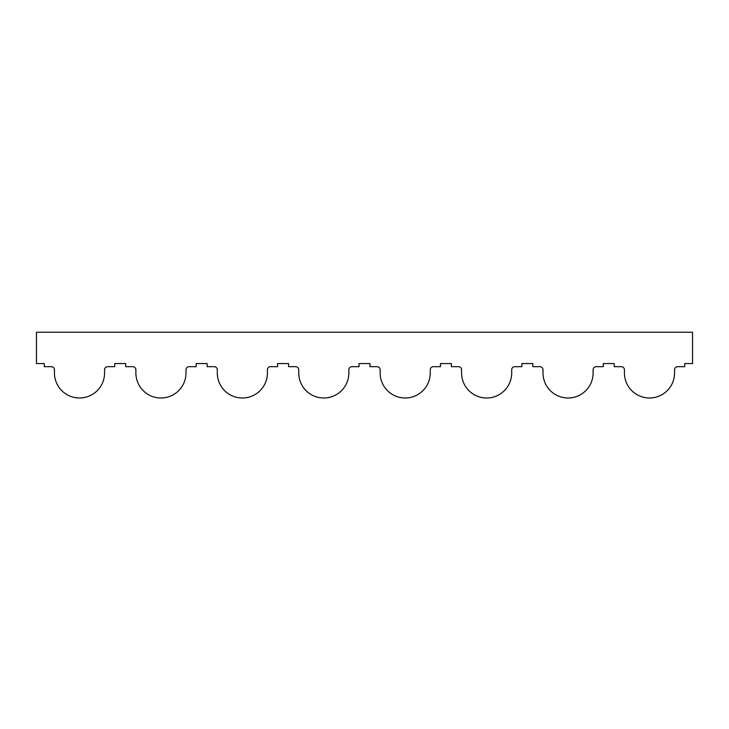<?xml version="1.0" encoding="UTF-8"?>
<svg xmlns="http://www.w3.org/2000/svg" width="729" height="729" viewBox="0 0 729 729"><rect width="100%" height="100%" fill="white"/><g stroke="black" fill="none" stroke-linecap="round" stroke-linejoin="round"><path stroke-width="1.09" d="M514.82 366.678A3.135 3.135 0 0 0 511.694 369.813L511.694 372.938A25.05 25.05 0 0 1 486.635 397.998A25.05 25.05 0 0 1 461.585 372.938L461.585 369.813A3.135 3.135 0 0 0 458.45 366.678L451.406 366.678L451.406 363.543L440.444 363.543L440.444 366.678L433.4 366.678A3.135 3.135 0 0 0 430.265 369.813L430.265 372.938A25.05 25.05 0 0 1 405.215 397.998A25.05 25.05 0 0 1 380.155 372.938L380.155 369.813A3.135 3.135 0 0 0 377.03 366.678L369.977 366.678L369.977 363.543L359.023 363.543L359.023 366.678L351.97 366.678A3.135 3.135 0 0 0 348.845 369.813L348.845 372.938A25.05 25.05 0 0 1 323.785 397.998A25.05 25.05 0 0 1 298.735 372.938L298.735 369.813A3.135 3.135 0 0 0 295.6 366.678L288.556 366.678L288.556 363.543L277.594 363.543L277.594 366.678L270.55 366.678A3.135 3.135 0 0 0 267.415 369.813L267.415 372.938A25.05 25.05 0 0 1 242.365 397.998A25.05 25.05 0 0 1 217.306 372.938L217.306 369.813A3.135 3.135 0 0 0 214.18 366.678L207.127 366.678L207.127 363.543L196.165 363.543L196.165 366.678L189.121 366.678A3.135 3.135 0 0 0 185.995 369.813L185.995 372.938A25.05 25.05 0 0 1 160.936 397.998A25.05 25.05 0 0 1 135.886 372.938L135.886 369.813A3.135 3.135 0 0 0 132.751 366.678L125.707 366.678L125.707 363.543L114.745 363.543L114.745 366.678L107.701 366.678A3.135 3.135 0 0 0 104.566 369.813L104.566 372.938A25.05 25.05 0 0 1 79.516 397.998A25.05 25.05 0 0 1 54.456 372.938L54.456 369.813A3.135 3.135 0 0 0 51.322 366.678L44.278 366.678L44.278 363.543L36.45 363.543L36.45 332.233L692.55 332.233L692.55 363.543L684.722 363.543L684.722 366.678L677.678 366.678A3.135 3.135 0 0 0 674.544 369.813L674.544 372.938A25.05 25.05 0 0 1 649.484 397.998A25.05 25.05 0 0 1 624.434 372.938L624.434 369.813A3.135 3.135 0 0 0 621.299 366.678L614.255 366.678L614.255 363.543L603.293 363.543L603.293 366.678L596.249 366.678A3.135 3.135 0 0 0 593.114 369.813L593.114 372.938A25.05 25.05 0 0 1 568.064 397.998A25.05 25.05 0 0 1 543.005 372.938L543.005 369.813A3.135 3.135 0 0 0 539.879 366.678L532.835 366.678L532.835 363.543L521.873 363.543L521.873 366.678L514.82 366.678"/></g></svg>
